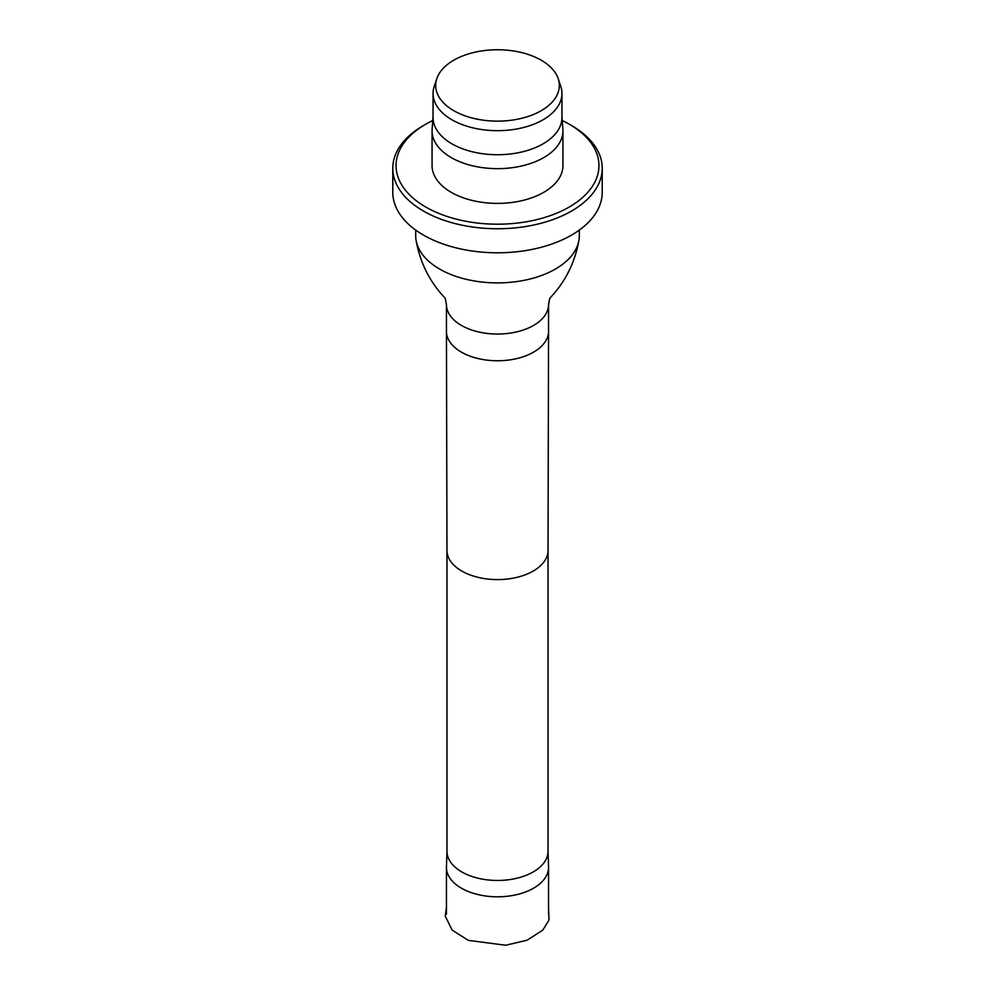 <?xml version="1.0" encoding="UTF-8"?>
<svg xmlns="http://www.w3.org/2000/svg" width="995" height="995" viewBox="0 0 995 995"><rect width="100%" height="100%" fill="white"/><g stroke="black" fill="none" stroke-linecap="round" stroke-linejoin="round"><path stroke-width="1.49" d="M446.966 851.023L446.456 866.769A51.056 29.477 0 0 0 446.444 867.329A51.056 29.477 0 0 0 497.5 896.806A51.056 29.477 0 0 0 548.556 867.329A51.056 29.477 0 0 0 548.543 866.769L548.034 851.023M446.979 850.75A50.534 29.178 0 0 0 446.966 851.297A50.534 29.178 0 0 0 497.5 880.463A50.534 29.178 0 0 0 548.034 851.297A50.534 29.178 0 0 0 548.021 850.75M415.686 230.081L415.686 235.666A81.814 47.238 0 0 0 416.084 240.355A81.814 47.238 0 0 0 497.5 282.903A81.814 47.238 0 0 0 578.916 240.355A81.814 47.238 0 0 0 579.314 235.666L579.314 230.081M541.218 110.681A61.827 35.696 0 0 0 558.207 78.68A61.827 35.696 0 0 0 497.5 49.75A61.827 35.696 0 0 0 436.793 78.68A61.827 35.696 0 0 0 468.508 116.975A61.827 35.696 0 0 0 541.218 110.681M436.793 78.68L434.206 86.416A64.451 37.213 0 0 0 433.049 93.468A64.451 37.213 0 0 0 472.836 127.845A64.451 37.213 0 0 0 543.083 119.773A64.451 37.213 0 0 0 561.951 93.468A64.451 37.213 0 0 0 560.794 86.416L558.207 78.68M433.099 115.93A64.451 37.213 0 0 0 433.049 117.51A64.451 37.213 0 0 0 472.836 151.899A64.451 37.213 0 0 0 543.083 143.827A64.451 37.213 0 0 0 561.951 117.51A64.451 37.213 0 0 0 561.901 115.93M433.049 116.726L432.116 129.275A65.434 37.785 0 0 0 432.066 130.867A65.434 37.785 0 0 0 472.463 165.779A65.434 37.785 0 0 0 543.767 157.583A65.434 37.785 0 0 0 562.934 130.867A65.434 37.785 0 0 0 562.884 129.275L561.951 116.726M432.066 130.867L432.066 165.618A65.434 37.785 0 0 0 472.463 200.517A65.434 37.785 0 0 0 543.767 192.321A65.434 37.785 0 0 0 562.934 165.618L562.934 130.867M432.763 120.507A101.453 58.581 0 0 0 425.76 124.188A101.453 58.581 0 0 0 425.76 207.035A101.453 58.581 0 0 0 569.24 207.035A101.453 58.581 0 0 0 569.24 124.188A101.453 58.581 0 0 0 562.237 120.507M424.616 124.86A104.724 60.459 0 0 0 423.447 125.532A104.724 60.459 0 0 0 392.776 168.279A104.724 60.459 0 0 0 457.426 224.149A104.724 60.459 0 0 0 571.553 211.04A104.724 60.459 0 0 0 602.224 168.279A104.724 60.459 0 0 0 571.553 125.532A104.724 60.459 0 0 0 570.384 124.86M392.776 168.279L392.776 192.333A104.724 60.459 0 0 0 457.426 248.19A104.724 60.459 0 0 0 571.553 235.094A104.724 60.459 0 0 0 602.224 192.333L602.224 168.279M446.966 851.297L446.966 550.434A50.534 29.178 0 0 0 446.966 550.446A50.534 29.178 0 0 0 497.5 579.587A50.534 29.178 0 0 0 548.034 550.446A50.534 29.178 0 0 0 548.034 550.409L548.034 851.297M548.556 304.569A51.056 29.477 0 0 1 497.5 334.046A51.056 29.477 0 0 1 446.444 304.569L446.444 331.285A51.056 29.477 0 0 0 446.444 331.335A51.056 29.477 0 0 0 497.5 360.762A51.056 29.477 0 0 0 548.556 331.335A51.056 29.477 0 0 0 548.556 331.285L548.556 304.569L549.787 298.239C565.21 282.058 574.911 262.755 578.916 240.355M548.556 907.328L548.979 920.089L542.797 930.126L527.064 940.225L505.684 945.25L468.297 940.362L452.178 930.101L445.238 916.134L446.444 907.291M446.444 867.329L446.444 914.256M548.556 867.329L548.556 914.256M548.034 550.446L548.556 331.335M446.966 550.446L446.444 331.335M446.444 304.569L445.213 298.239C429.79 282.058 420.089 262.755 416.084 240.355M561.951 117.51L561.951 93.468M433.049 117.51L433.049 93.468M425.76 124.188L423.447 125.532M569.24 124.188L571.553 125.532"/></g></svg>
